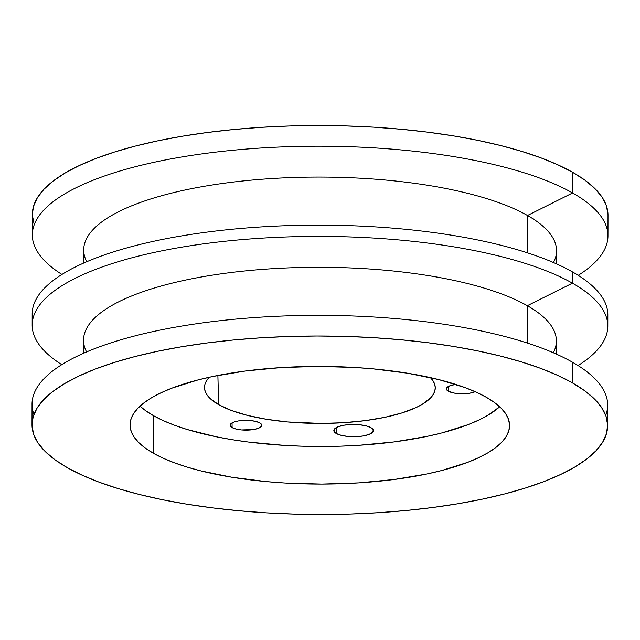 <?xml version="1.0" encoding="UTF-8"?>
<svg xmlns="http://www.w3.org/2000/svg" width="640" height="640" viewBox="0 0 640 640"><rect width="100%" height="100%" fill="white"/><g stroke="black" fill="none" stroke-linecap="round" stroke-linejoin="round"><path stroke-width="0.96" d="M336.264 433.496L336.28 427.6L336.264 433.496L333.952 431.208L334.632 428.832L338.2 426.712L344.112 425.192L351.464 424.48L359.152 424.704L365.992 425.824L370.944 427.664A19.768 6.128 0.1 0 1 373.368 430.616A19.768 6.128 0.1 0 1 358.496 436.528A19.768 6.128 0.1 0 1 336.264 433.496A19.768 6.128 0.1 0 1 333.84 430.544A19.768 6.128 0.1 0 1 348.712 424.632A19.768 6.128 0.1 0 1 370.944 427.664L373.256 429.944L372.576 432.328L369.008 434.44L363.096 435.968L355.744 436.672L348.056 436.456L341.216 435.336L336.264 433.496M232.08 427.576L232.088 422.864L232.08 427.576L230.232 425.752L230.776 423.848L233.624 422.152L238.36 420.936L250.392 420.544L255.864 421.44L259.824 422.912A15.816 4.904 0.1 0 1 261.768 425.272A15.816 4.904 0.1 0 1 249.872 430A15.816 4.904 0.1 0 1 232.08 427.576A15.816 4.904 0.1 0 1 230.136 425.216A15.816 4.904 0.1 0 1 242.04 420.488A15.816 4.904 0.1 0 1 259.824 422.912L261.672 424.744L261.128 426.648L258.28 428.336L253.552 429.56L241.512 429.944L236.048 429.048L232.08 427.576M448.304 391.208L448.312 386.496L448.304 391.208L446.448 389.384L446.992 387.48L449.848 385.784L455.712 384.392A15.816 4.904 0.1 0 0 446.36 388.848L446.36 388.848A15.816 4.904 0.1 0 0 448.304 391.208A15.816 4.904 0.1 0 0 475.16 391.696L469.768 393.192L460.784 393.76L454.856 393.216L448.304 391.208M430.472 377.624A115.384 35.776 0.1 0 1 435.264 388.224A115.384 35.776 0.1 0 1 347.888 422.408A115.384 35.776 0.1 0 1 218.68 404.68L217.88 375.456L218.68 404.68L209.808 398.216L206.944 394.816L205.176 391.344L204.504 387.84L204.944 384.328L206.488 380.856L209.328 377.24A115.384 35.776 0.1 0 0 204.504 387.824A115.384 35.776 0.1 0 0 218.68 404.68L231.432 410.488L247.592 415.424L266.52 419.288L287.512 421.944L321.048 423.432L343.536 422.704L365.12 420.64L384.96 417.304L402.296 412.824L416.464 407.384L422.192 404.36L430.632 397.872L433.272 394.456L434.824 390.984L435.264 387.48L434.592 383.968L432.816 380.504L429.952 377.096M153.44 415.656A189.768 58.832 -179.9 0 0 336.496 446.288A189.768 58.832 -179.9 0 0 499.672 406.768L488.144 415.128L478.728 420.096L467.792 424.752L441.752 432.944L426.904 436.408L394.28 441.896L358.792 445.304L340.4 446.176L303.2 446.24L284.752 445.416L249.04 442.128L232.128 439.68L216.056 436.744L187.064 429.472L174.416 425.208L163.168 420.592L153.44 415.656L153.368 453.24L153.44 415.656L145.304 410.448L140.024 406.136A189.768 58.832 -179.9 0 0 153.44 415.656M486.264 397.248A189.768 58.832 0.1 0 1 509.584 425.576A189.768 58.832 0.1 0 1 366.808 482.32A189.768 58.832 0.1 0 1 153.368 453.24L163.104 458.176L174.352 462.8L187 467.056L200.92 470.912L232.064 477.272L266.576 481.632L284.68 483.008L321.744 484.08L358.72 482.888L394.208 479.488L426.84 474L441.688 470.536L467.72 462.336L478.664 457.68L488.072 452.72L495.864 447.488L501.96 442.04L506.304 436.432L508.848 430.712L509.576 424.944L508.472 419.184L505.552 413.472L500.848 407.88L494.392 402.456L486.264 397.248L476.528 392.312L465.28 387.688L438.712 379.576L407.568 373.216L373.056 368.856L354.952 367.48L317.896 366.408L280.912 367.6L245.424 371L212.792 376.488L197.944 379.952L171.912 388.152L160.968 392.808L151.56 397.776L143.768 403.008L137.672 408.448L133.328 414.056L130.784 419.776L130.056 425.544L131.16 431.304L134.08 437.016L138.784 442.608L145.24 448.032L153.368 453.24A189.768 58.832 0.1 0 1 130.048 424.912A189.768 58.832 0.1 0 1 272.824 368.168A189.768 58.832 0.1 0 1 486.264 397.248M33.952 414.408A287.816 89.232 0.1 0 1 232.52 319.408A287.816 89.232 0.1 0 1 572.296 362.112L572.256 382.784A287.816 89.232 0.1 0 1 607.632 425.744A287.816 89.232 0.1 0 1 391.088 511.808A287.816 89.232 0.1 0 1 67.376 467.704L55.04 459.808L45.256 451.576L38.112 443.096L33.688 434.44L32.016 425.696L33.112 416.944L36.976 408.28L43.56 399.776L52.808 391.512L64.624 383.576L78.896 376.048L95.488 368.984L114.248 362.464L134.984 356.552L157.496 351.304L181.576 346.76L206.984 342.976L233.48 339.984L260.808 337.816L288.704 336.488L316.896 336.016L345.12 336.4L373.104 337.64L400.568 339.728L427.256 342.632L452.912 346.336L477.288 350.8L500.144 355.984L521.256 361.832L540.44 368.288L557.496 375.296L572.256 382.784L572.296 362.112A287.816 89.232 -179.9 0 0 248.576 318.008A287.816 89.232 -179.9 0 0 32.04 404.072L32 424.744A287.816 89.232 0.1 0 1 248.544 338.68A287.816 89.232 0.1 0 1 572.256 382.784L584.592 390.68L594.376 398.912L601.52 407.392L605.944 416.048L607.616 424.792L606.52 433.544L602.656 442.208L596.072 450.712L586.824 458.976L575.008 466.912L560.736 474.44L544.144 481.504L525.384 488.024L504.648 493.936L482.136 499.184L458.056 503.728L432.648 507.512L406.152 510.504L378.824 512.672L350.928 514L322.736 514.472L294.512 514.088L266.528 512.848L239.064 510.76L212.376 507.856L186.72 504.152L162.352 499.688L139.496 494.504L118.376 488.656L99.192 482.2L82.136 475.192L67.376 467.704A287.816 89.232 0.1 0 1 32 424.744M86.584 351.936A236.424 73.296 0.1 0 1 243.168 271.136A236.424 73.296 0.1 0 1 527.328 305.696L572.432 283.176A287.816 89.232 -179.9 0 0 187.256 246.256A287.816 89.232 -179.9 0 0 61.792 364.656A287.816 89.232 0.1 0 1 32.176 325.136A287.816 89.232 0.1 0 1 248.72 239.072A287.816 89.232 0.1 0 1 572.432 283.176L572.456 271.904A287.816 89.232 -179.9 0 0 248.736 227.8A287.816 89.232 -179.9 0 0 32.192 313.856L32.176 325.136M556.36 354.096L556.384 340.992A236.424 73.296 -179.9 0 0 527.328 305.696L527.264 343.032L527.328 305.696A236.424 73.296 -179.9 0 0 261.416 269.472A236.424 73.296 -179.9 0 0 83.544 340.168L83.52 353.272M86.744 261.72A236.424 73.296 0.1 0 1 243.328 180.928A236.424 73.296 0.1 0 1 527.488 215.488L572.592 192.968L572.624 172.296A287.816 89.232 -179.9 0 0 248.912 128.192A287.816 89.232 -179.9 0 0 32.368 214.256L32.328 234.928A287.816 89.232 0.1 0 1 248.872 148.864A287.816 89.232 0.1 0 1 572.592 192.968A287.816 89.232 -179.9 0 0 187.416 156.04A287.816 89.232 -179.9 0 0 61.944 274.448A287.816 89.232 0.1 0 1 32.328 234.928M556.52 263.888L556.544 250.784A236.424 73.296 -179.9 0 0 527.488 215.488L527.424 252.824L527.488 215.488A236.424 73.296 -179.9 0 0 261.576 179.264A236.424 73.296 -179.9 0 0 83.704 249.952L83.68 263.064M32.76 319.496A287.816 89.232 0.1 0 1 239.96 228.528A287.816 89.232 0.1 0 1 572.456 271.904L572.432 283.176A287.816 89.232 0.1 0 1 607.808 326.144A287.816 89.232 0.1 0 1 578.056 365.552A287.816 89.232 -179.9 0 0 572.432 283.176L527.328 305.696A236.424 73.296 0.1 0 1 553.296 352.744M607.984 214.304L606.312 205.56L601.888 196.904L594.744 188.424L584.96 180.192L572.624 172.296L557.864 164.808L540.808 157.8L521.624 151.344L500.504 145.496L477.648 140.312L453.28 135.848L427.624 132.144L400.936 129.24L373.472 127.152L345.488 125.912L317.264 125.528L289.072 126L261.176 127.328L233.848 129.496L207.352 132.488L181.944 136.272L157.864 140.816L135.352 146.064L114.616 151.976L95.856 158.496L79.264 165.56L64.992 173.088L53.176 181.024L43.928 189.288L37.344 197.792L33.48 206.456L32.368 214.296M32.384 215.208L34.056 223.952M607.808 326.144L607.824 314.864A287.816 89.232 -179.9 0 0 572.456 271.904A287.816 89.232 0.1 0 1 607.24 320.504M607.96 235.928L608 215.256A287.816 89.232 -179.9 0 0 572.624 172.296L572.592 192.968A287.816 89.232 0.1 0 1 607.96 235.928A287.816 89.232 0.1 0 1 578.208 275.344A287.816 89.232 -179.9 0 0 572.592 192.968L527.488 215.488A236.424 73.296 0.1 0 1 553.456 262.536M607.632 425.744L607.672 405.072A287.816 89.232 -179.9 0 0 572.296 362.112A287.816 89.232 0.1 0 1 605.712 415.408"/></g></svg>
